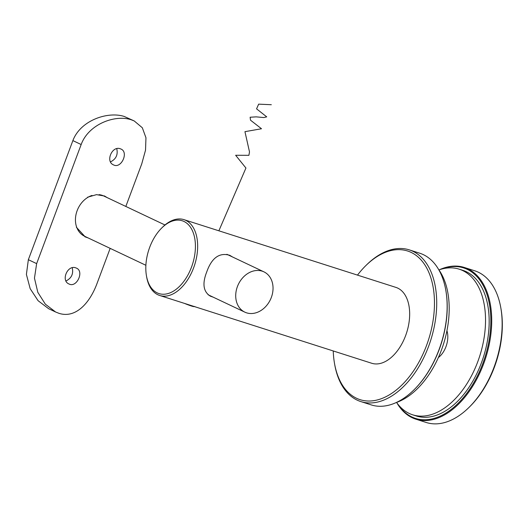 <?xml version="1.0" encoding="UTF-8"?>
<svg xmlns="http://www.w3.org/2000/svg" width="528" height="528" viewBox="0 0 528 528"><rect width="100%" height="100%" fill="white"/><g stroke="black" fill="none" stroke-linecap="round" stroke-linejoin="round"><path stroke-width="0.79" d="M445.797 290.189L445.883 290.657A78.989 47.54 107.7 0 1 414.256 389.578L413.919 389.908A79.629 47.923 -72.3 0 0 445.797 290.189A79.629 47.923 -72.3 0 0 423.291 254.621A79.629 47.923 -72.3 0 0 419.714 253.209L409.292 249.876A79.629 47.923 107.7 0 1 412.876 251.288A79.629 47.923 107.7 0 1 429.68 343.345A79.629 47.923 107.7 0 1 360.802 401.57A79.629 47.923 107.7 0 1 334.712 364.591L334.508 363.422A78.032 46.966 -72.3 0 0 413.087 371.56A78.032 46.966 -72.3 0 0 411.107 252.391A78.032 46.966 -72.3 0 0 365.746 265.696A78.032 46.966 -72.3 0 0 357.482 275.114M360.802 401.57L371.217 404.897A79.629 47.923 -72.3 0 0 413.919 389.908M365.746 265.696L366.59 264.865A79.629 47.923 107.7 0 1 409.292 249.876M333.241 350.962A78.032 46.966 -72.3 0 0 334.508 363.422M159.707 295.482L371.712 363.257A39.811 23.958 -72.3 0 0 406.151 334.145A39.811 23.958 -72.3 0 0 397.749 288.123A39.811 23.958 -72.3 0 0 395.96 287.41L183.949 219.641A39.811 23.958 107.7 0 1 194.647 264.858A39.811 23.958 107.7 0 1 159.707 295.482A39.811 23.958 107.7 0 1 157.912 294.776A39.811 23.958 107.7 0 1 146.659 276.995L146.454 275.827A38.221 23.001 -72.3 0 0 157.258 292.901A38.221 23.001 -72.3 0 0 195.294 249.935A38.221 23.001 -72.3 0 0 161.759 227.964A38.221 23.001 -72.3 0 0 146.454 275.827M161.759 227.964L162.598 227.132A39.811 23.958 107.7 0 1 183.949 219.641M195.598 306.959L194.278 306.405M232.61 257.017L229.766 255.314C219.377 252.272 211.688 257.855 206.686 272.059C202.105 283.774 203.346 291.819 210.408 296.195L213.233 297.178M439.435 269.749A79.629 47.923 107.7 0 1 464.29 267.458A79.629 47.923 107.7 0 1 483.602 363.931A79.629 47.923 107.7 0 1 415.8 419.153A79.629 47.923 107.7 0 1 396.884 402.864M415.8 419.153L426.221 422.479A79.629 47.923 -72.3 0 0 468.923 407.491A79.629 47.923 -72.3 0 0 494.017 367.264A79.629 47.923 -72.3 0 0 500.801 307.771A79.629 47.923 -72.3 0 0 474.712 270.791L464.29 267.458M398.191 404.573A78.989 47.54 -72.3 0 0 482.77 363.614A78.989 47.54 -72.3 0 0 484.988 289.238A78.989 47.54 -72.3 0 0 441.494 269.115M500.801 307.771L501.006 308.933A78.032 46.966 107.7 0 1 494.36 367.237A78.032 46.966 107.7 0 1 469.762 406.659L468.923 407.491M145.88 265.28L84.559 236.24A22.295 17.747 -64.7 0 1 77.141 210.665A22.295 17.747 -64.7 0 1 92.011 195.439M99.046 194.647A22.295 17.747 -64.7 0 1 103.646 195.941L164.967 224.981M237.415 286.572A22.295 17.747 -64.7 0 1 263.921 271.847A22.295 17.747 -64.7 0 1 270.422 299.594A22.295 17.747 -64.7 0 1 244.834 312.147A22.295 17.747 -64.7 0 1 237.415 286.572M55.46 311.929L48.629 308.695L38.095 300.709L30.188 288.691L26.4 274.421L28.354 259.697L72.877 140.606C80.546 120.239 107.798 111.19 124.179 116.437L134.079 120.879M116.767 148.698C118.114 154.744 116.035 159.133 110.53 161.878M72.244 267.788C73.583 273.834 71.504 278.223 66.007 280.969M88.143 237.937L85.272 236.927L76.382 227.245L76.54 226.822M87.457 197.617L87.615 197.195L96.525 194.641L104.63 196.053L107.111 197.578M125.829 206.448L141.742 163.898L145.53 150.137L145.959 137.762L142.316 127.75L134.218 120.945L131.149 119.737C114.919 114.385 88.565 124.205 81.167 144.533L72.877 140.606M28.354 259.697L36.643 263.624L81.167 144.533M36.643 263.624L34.465 278.15L37.811 292.314L45.335 304.168L55.605 312.002L58.793 313.262C75.471 318.833 89.806 303.316 97.211 282.988L110.161 248.365M120.298 148.771C112.094 145.523 105.204 161.568 113.48 164.868C121.196 169.125 128.971 152.222 120.978 149.041L120.298 148.771M75.768 267.861C67.571 264.614 60.68 280.658 68.957 283.958C76.672 288.215 84.447 271.313 76.454 268.132L75.768 267.861M84.843 236.716A22.612 18.005 115.3 0 0 87.278 237.527M106.366 197.228A22.612 18.005 115.3 0 0 104.201 195.862M193.849 306.596A6.052 0.389 -159.5 0 1 190.41 305.666A6.052 0.389 -159.5 0 1 184.628 303.448M438.629 269.491A76.441 46.002 107.7 0 1 443.401 344.381A76.441 46.002 107.7 0 1 396.073 402.607M438.933 269.92A76.441 46.002 107.7 0 1 459.202 269.174L462.838 270.336A76.441 46.002 107.7 0 1 483.384 357.159A76.441 46.002 107.7 0 1 416.288 415.965L412.652 414.803A76.441 46.002 107.7 0 1 396.574 402.435M459.202 269.174A76.441 46.002 107.7 0 1 479.747 355.997A76.441 46.002 107.7 0 1 412.652 414.803M446.939 330.746A18.315 11.022 107.7 0 1 438.372 357.529M218.876 230.802L245.936 168.029L235.64 155.272L248.899 155.324L249.5 151.892L244.946 131.663L261.505 128.753L250.51 120.179L250.12 117.236L256.179 116.86L263.815 117.559L266.719 116.853L256.568 108.854L258.654 104.148L271.319 104.716M208.085 294.743L244.834 312.147M226.875 254.298L263.921 271.847"/></g></svg>
